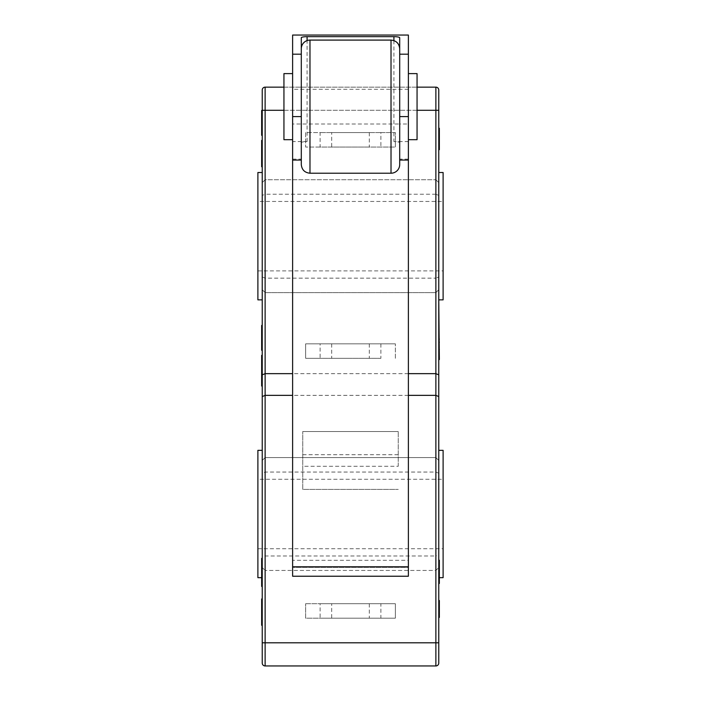 <?xml version="1.0" encoding="UTF-8"?>
<svg xmlns="http://www.w3.org/2000/svg" width="701" height="701" viewBox="0 0 701 701"><rect width="100%" height="100%" fill="white"/><g stroke="black" fill="none" stroke-linecap="round" stroke-linejoin="round"><path stroke-width="0.53" stroke-dasharray="3.5 2.63" d="M261.657 558.364L261.657 586.422L262.235 586.422L262.235 558.364L262.235 586.281L261.657 586.281L261.657 563.175L261.657 586.281M262.235 586.281L262.235 563.175L262.235 581.865L261.657 581.865L262.235 581.865L262.235 573.812L261.657 573.812L262.235 573.812L262.235 586.422M262.235 566.355L261.657 566.355M262.235 585.887L261.657 585.887M262.235 581.497L261.657 581.497M262.235 563.175L261.657 563.175M261.657 145.203L261.657 166.733L261.657 145.203L262.235 145.203L262.235 155.981L262.235 145.203M262.235 148.305L261.657 148.305M262.235 162.457L262.235 155.981L262.235 166.733L262.235 162.457L261.657 162.457M262.235 166.374L261.657 166.374M262.235 166.733L261.657 166.733L262.235 166.733L262.235 140.393L262.235 166.733L261.657 166.733L261.657 140.393M262.235 162.124L261.657 162.124M262.235 166.4L261.657 166.4M262.235 162.711L261.657 162.711M262.235 130.149L262.235 110.478L261.657 110.478L261.657 135.328L262.235 135.328L262.235 130.149L261.657 130.149M262.235 110.478L262.235 131.026L261.657 131.026M262.235 131.026L262.235 135.328M262.235 114.78L261.657 114.78L262.235 114.78M262.235 355.337L262.235 370.68L262.235 355.337M261.657 355.337L261.657 386.041M262.235 360.148L262.235 386.041L262.235 360.148L261.657 360.148L261.657 381.23L261.657 360.148M262.235 381.23L261.657 381.23M262.235 345.094L262.235 325.422L261.657 325.422L261.657 350.272L262.235 350.272L262.235 345.094L261.657 345.094M262.235 325.422L262.235 345.97L261.657 345.97M262.235 345.97L262.235 350.272M262.235 329.733L261.657 329.733L262.235 329.733M261.657 603.771L261.657 625.301L261.657 603.771L262.235 603.771L262.235 614.549L262.235 603.771M262.235 606.864L261.657 606.864M262.235 621.016L262.235 614.549L262.235 625.301L262.235 621.016L261.657 621.016M262.235 625.301L261.657 625.301L262.235 625.301L262.235 598.952L262.235 624.959L261.657 624.933L262.235 625.301L261.657 625.301L261.657 598.952M262.235 620.683L261.657 620.683M262.235 621.27L261.657 621.27M439.343 149.681L439.343 128.265L438.765 128.265L438.765 149.681L439.343 149.681L439.343 129.694L439.343 148.945L438.765 148.945L438.765 129.694L438.765 131.499L439.343 131.499M438.765 131.499L438.765 136.143L439.343 136.143L438.765 136.143L438.765 145.317L439.343 145.317L438.765 145.317L438.765 128.265M438.765 149.681L438.765 134.426L439.343 134.426M438.765 134.426L438.765 148.691L439.343 148.691M439.343 576.809L439.343 560.213L439.343 576.809L438.765 576.809L438.765 560.09L438.765 576.809M438.765 579.464L439.343 579.464M438.765 564.2L439.343 564.2M438.765 560.537L439.343 560.537M438.765 560.213L439.343 560.213M438.765 579.674L438.765 569.685L438.765 583.477L438.765 579.674L439.343 579.701L439.343 560.09L438.765 560.09M439.343 583.477L439.343 579.701M438.765 570.596L439.343 570.596L438.765 570.596M438.765 563.893L439.343 563.893L438.765 563.893M439.343 617.432L439.343 600.494L438.765 600.494L438.765 617.432L439.343 617.432L439.343 611.132L439.343 617.432L438.765 617.432L438.765 611.132L439.343 611.132L438.765 611.132L438.765 617.432L439.343 617.432M438.765 617.432L438.765 606.654L439.343 606.654M438.765 606.654L438.765 600.494M438.765 338.478L438.765 359.578L438.765 338.478L438.765 359.578L439.343 359.578L439.343 339.153M438.765 340.896L439.343 340.896M438.765 345.567L439.343 345.567L438.765 345.567M438.765 358.623L439.343 358.623L439.343 343.201L439.343 359.245M438.765 358.342L439.343 358.342M438.765 354.908L439.343 354.908M438.765 343.876L439.343 343.876M438.765 352.489L439.343 352.489L438.765 352.489M438.765 343.201L439.343 343.201M438.765 345.12L439.343 345.12M262.235 289.723L262.235 276.948L265.127 278.148L265.127 665.95A2.892 2.892 0 0 1 262.235 663.058L262.235 567.556L265.127 570.448L262.235 567.556L262.235 554.78L265.127 555.981L435.873 555.981L435.873 472.053L265.127 472.053L262.235 473.245L262.235 460.469L265.127 457.578L262.235 460.469L262.235 289.723L265.127 292.615L262.235 289.723M262.235 276.948L262.235 195.421L265.127 194.221L265.127 278.148L435.873 278.148L435.873 194.221L265.127 194.221L265.127 179.754L262.235 182.646L265.127 179.754L435.873 179.754L265.127 179.754L265.127 110.294L262.235 110.294L262.235 90.035A2.892 2.892 0 0 1 265.127 87.143L435.873 87.143A2.892 2.892 0 0 1 438.765 90.035L438.765 182.646L435.873 179.754L435.873 110.294L438.765 110.294M262.235 195.421L262.235 110.294M262.235 554.78L262.235 473.245M439.343 577.685L443.111 577.685L443.111 450.34L438.765 450.34L438.765 663.058A2.892 2.892 0 0 1 435.873 665.95L265.127 665.95A2.892 2.892 0 0 1 262.235 663.058M262.235 642.799L435.873 642.799L435.873 570.448L438.765 567.556L435.873 570.448L265.127 570.448L435.873 570.448L435.873 555.981L438.765 554.78M438.765 473.245L435.873 472.053L435.873 457.578L438.765 460.469L435.873 457.578L265.127 457.578L435.873 457.578L435.873 292.615L265.127 292.615L435.873 292.615L435.873 278.148L438.765 276.948L438.765 289.723L435.873 292.615L438.765 289.723L438.765 299.853L438.765 172.516L438.765 299.853L443.111 299.853L443.111 172.516L438.765 172.516M262.235 172.516L262.235 299.853L262.235 172.516L257.889 172.516L257.889 299.853L262.235 299.853M262.235 450.34L262.235 577.685L262.235 450.34L257.889 450.34L257.889 577.685L261.657 577.685M438.765 195.421L438.765 182.646L435.873 179.754L435.873 194.221L438.765 195.421L438.765 276.948M408.385 395.355L292.615 395.355M408.385 373.651L292.615 373.651M417.06 87.143L283.94 87.143M257.889 479.282L257.889 548.743L257.889 479.282L443.111 479.282L443.111 548.743L443.111 479.282M257.889 201.459L257.889 270.91L257.889 201.459L443.111 201.459L443.111 270.91L443.111 201.459M302.744 489.412L302.744 431.536L302.744 489.412L398.256 489.412L302.744 489.412M398.256 466.261L398.256 431.536L398.256 466.261L302.744 466.261M302.744 431.536L398.256 431.536L302.744 431.536M301.299 37.74L301.299 142.671A5.792 1.078 180 0 1 307.091 141.593L292.615 141.593L292.615 160.047L292.615 141.593M408.385 141.593L408.385 160.047L408.385 141.593L393.909 141.593A5.792 1.078 180 0 1 399.701 142.671L399.701 37.74M399.701 142.671L399.701 48.772M399.701 116.585L399.701 54.187M292.615 124.016L292.615 89.29L292.615 124.016L399.701 124.016L399.701 89.29L399.701 124.016L399.701 89.29L399.701 124.016L408.385 124.016L408.385 89.29L408.385 124.016M283.94 139.692L283.94 73.614M292.615 73.614L292.615 139.692L292.615 73.614M301.299 124.016L301.299 89.29L301.299 124.016M301.299 142.671L301.299 54.187M417.06 139.692L417.06 73.614M408.385 73.614L408.385 139.692L408.385 73.614M292.615 35.05L292.615 576.231L408.385 576.231L408.385 567.372L292.615 567.372L408.385 567.372L408.385 560.309L292.615 560.309M408.385 35.05L408.385 560.309M380.888 343.84L380.888 358.316L305.645 358.316L305.645 343.84L320.112 343.84L320.112 358.316L305.645 358.316L305.645 343.84L395.355 343.84L320.112 343.84M395.355 358.316L395.355 343.84L395.355 358.316M380.888 358.316L320.112 358.316M350.5 358.316L331.687 358.316L350.5 358.316M350.5 343.84L331.687 343.84L350.5 343.84M331.687 343.84L331.687 358.316M320.112 147.052L305.645 147.052L305.645 132.577L320.112 132.577L320.112 147.052L395.355 147.052L395.355 132.577L380.888 132.577L380.888 147.052M305.645 132.577L305.645 147.052L395.355 147.052L395.355 132.577L305.645 132.577M331.687 132.577L369.313 132.577L331.687 132.577L331.687 147.052L369.313 147.052L331.687 147.052M380.888 132.577L320.112 132.577M305.645 603.727L320.112 603.727L320.112 618.194L305.645 618.194L305.645 603.727L305.645 618.194L395.355 618.194L395.355 603.727L380.888 603.727L380.888 618.194L395.355 618.194L395.355 603.727L305.645 603.727M331.687 603.727L369.313 603.727L331.687 603.727L331.687 618.194L369.313 618.194L331.687 618.194M380.888 618.194L320.112 618.194M380.888 603.727L320.112 603.727M301.299 164.533L301.299 48.772M262.235 574.715L261.657 574.715M262.235 581.295L261.657 581.295M262.235 574.881L261.657 574.881M262.235 562.894L261.657 562.894M262.235 574.373L261.657 574.373M262.235 155.981L261.657 155.981L262.235 155.981M262.235 144.756L261.657 144.756M262.235 155.929L261.657 155.929M262.235 148.41L261.657 148.41M262.235 359.473L261.657 359.473M262.235 370.68L261.657 370.68L262.235 370.706M262.235 381.879L261.657 381.879M262.235 378.391L261.657 378.391M262.235 362.995L261.657 362.995M262.235 614.549L261.657 614.549L262.235 614.549M262.235 603.316L261.657 603.316M262.235 614.488L261.657 614.488M262.235 606.978L261.657 606.978M438.765 141.295L439.343 141.295M438.765 140.393L439.343 140.393M438.765 570.132L439.343 570.132M438.765 569.703L439.343 569.703M438.765 564.358L439.343 564.358M438.765 569.852L439.343 569.852M438.765 350.097L439.343 350.097M438.765 341.545L439.343 341.545M438.765 349.93L439.343 349.93M438.765 345.707L439.343 345.707M438.765 350.938L439.343 350.938M438.765 350.518L439.343 350.518M438.765 345.286L439.343 345.286M438.765 350.377L439.343 350.377M265.127 87.143L265.127 110.294L435.873 110.294L435.873 87.143M438.765 663.058A2.892 2.892 0 0 1 435.873 665.95L435.873 642.799L438.765 642.799M283.94 110.294L417.06 110.294M302.744 454.686L398.256 454.686M307.091 141.593L307.091 40.588M393.909 40.588L393.909 141.593M292.615 159.118L301.299 159.118M408.385 159.118L399.701 159.118M309.982 40.088L309.982 173.217M391.018 173.217L391.018 40.088M257.889 270.91L443.111 270.91M257.889 548.743L443.111 548.743M408.385 89.29L292.615 89.29M369.313 343.84L369.313 358.316M369.313 132.577L369.313 147.052M369.313 603.727L369.313 618.194"/><path stroke-width="1.05" d="M262.235 586.422L261.657 586.422L261.657 558.364L262.235 558.364M262.235 581.357L261.657 581.357M262.235 586.281L261.657 586.281M262.235 166.733L261.657 166.733L261.657 140.393L262.235 140.393M262.235 162.124L261.657 162.124M262.235 135.328L261.657 135.328L261.657 110.478L262.235 110.478M262.235 131.026L261.657 131.026M262.235 117.032L261.657 117.032M262.235 359.508L261.657 359.508L261.657 355.337L262.235 355.337M262.235 386.041L261.657 386.041L261.657 359.508M262.235 381.879L261.657 381.879M262.235 350.272L261.657 350.272L261.657 325.422L262.235 325.422M262.235 345.97L261.657 345.97M262.235 331.976L261.657 331.976M262.235 625.301L261.657 625.301L261.657 598.952L262.235 598.952M262.235 620.683L261.657 620.683M438.765 128.265L439.343 128.265L439.343 149.681L438.765 149.681M438.765 148.945L439.343 148.945M438.765 129.694L439.343 129.694M438.765 560.213L439.343 560.213L439.343 583.477L438.765 583.477M438.765 564.314L439.343 564.314M438.765 560.09L439.343 560.213M438.765 600.494L439.343 600.494L439.343 617.432L438.765 617.432M438.765 606.654L439.343 606.654M438.765 610.256L439.343 610.256M439.343 577.685L443.111 577.685L443.111 450.34L438.765 450.34L438.765 359.578L439.343 359.578L438.765 299.853L443.111 299.853L443.111 172.516L438.765 172.516M438.765 339.153L439.343 339.153M438.765 342.246L439.343 342.246M438.765 358.623L439.343 358.623M438.765 359.245L439.343 359.245M292.615 373.651L265.127 373.651L262.235 374.851L262.235 90.035A2.892 2.892 0 0 1 265.127 87.143L283.94 87.143M262.235 374.851L262.235 396.556L265.127 395.355L265.127 87.143A2.892 2.892 0 0 0 262.235 90.035M262.235 396.556L262.235 663.058A2.892 2.892 0 0 0 265.127 665.95L435.873 665.95A2.892 2.892 0 0 0 438.765 663.058L438.765 396.556L435.873 395.355L408.385 395.355M438.765 396.556L438.765 374.851L435.873 373.651L408.385 373.651M438.765 374.851L438.765 90.035A2.892 2.892 0 0 0 435.873 87.143L417.06 87.143M292.615 395.355L265.127 395.355L265.127 642.799L262.235 642.799M261.657 577.685L257.889 577.685L257.889 450.34L262.235 450.34M262.235 299.853L257.889 299.853L257.889 172.516L262.235 172.516M307.091 36.662A5.792 1.078 0 0 0 301.299 37.74L301.299 54.187L292.615 54.187L292.615 35.05L408.385 35.05L408.385 54.187L399.701 54.187L399.701 37.74A5.792 1.078 0 0 0 393.909 36.662L307.091 36.662L307.091 40.588M408.385 54.187L408.385 576.231L292.615 576.231L292.615 54.187M408.385 160.047L399.701 160.047L399.701 116.585L408.385 116.585L399.701 116.585M292.615 73.614L283.94 73.614L283.94 139.692L292.615 139.692M292.615 116.585L301.299 116.585L292.615 116.585M408.385 73.614L417.06 73.614L417.06 139.692L408.385 139.692M309.982 40.088A8.684 8.684 0 0 0 301.299 48.772L301.299 164.533C301.816 169.808 304.707 172.7 309.982 173.217L309.982 40.088L391.018 40.088L391.018 173.217A8.684 8.684 0 0 0 399.701 164.533L399.701 48.772C399.184 43.497 396.293 40.605 391.018 40.088M399.701 160.047L399.701 164.533M262.235 562.921L261.657 562.921M262.235 574.908L261.657 574.908M262.235 156.016L261.657 156.016M262.235 144.73L261.657 144.73M262.235 370.68L261.657 370.68M262.235 614.575L261.657 614.575M262.235 603.289L261.657 603.289M438.765 140.051L439.343 140.051M438.765 569.685L439.343 569.685M438.765 579.674L439.343 579.674M438.765 349.562L439.343 349.562M262.235 110.294L283.94 110.294M265.127 665.95L265.127 642.799L438.765 642.799M438.765 90.035A2.892 2.892 0 0 0 435.873 87.143L435.873 665.95M417.06 110.294L438.765 110.294M408.385 566.811L292.615 566.811M393.909 36.662L393.909 40.588M301.299 160.047L292.615 160.047M309.982 173.217L391.018 173.217"/></g></svg>
